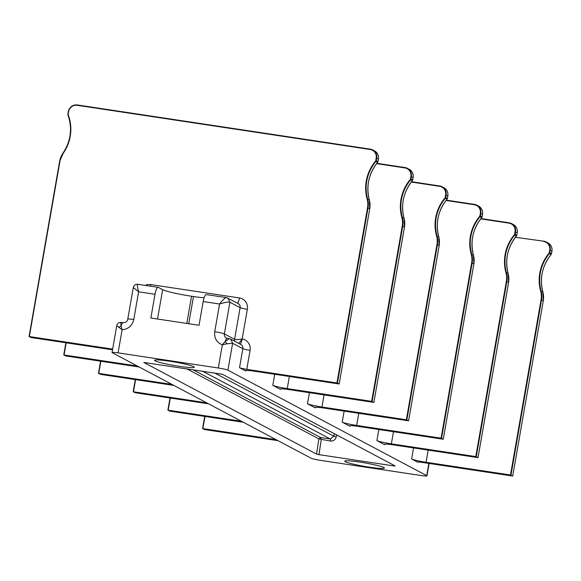 <?xml version="1.0" encoding="UTF-8"?>
<svg xmlns="http://www.w3.org/2000/svg" width="581" height="581" viewBox="0 0 581 581"><rect width="100%" height="100%" fill="white"/><g stroke="black" fill="none" stroke-linecap="round" stroke-linejoin="round"><path stroke-width="0.87" d="M278.016 440.667L204.323 429.519L202.878 428.604L276.084 439.643M551.086 254.522L551.093 254.536C542.226 265.793 539.488 278.255 542.865 291.938L542.857 291.923A20.168 19.413 117.9 0 1 543.279 300.842L512.711 476.042L422.213 462.418A6.05 0.523 9.9 0 0 417.703 462.142A6.05 0.523 9.9 0 0 417.877 462.309L411.609 458.99A12.099 1.053 9.9 0 0 426.069 462.265L510.488 474.997L541.056 299.811L541.543 299.919A20.168 19.413 -62.1 0 0 541.122 291.001A40.329 38.825 117.9 0 1 549.343 253.614A2.019 1.939 -62.1 0 0 549.793 252.633L550.2 250.295A8.069 7.764 -62.1 0 0 543.874 241.217L515.441 237.295M512.711 476.042L510.488 474.997M112.053 352.514L116.723 325.73C117.268 323.428 118.814 322.317 121.364 322.39L121.531 322.448C120.841 322.106 120.695 323.225 121.095 325.81L122.104 329.761L118.066 352.878A8.069 0.697 -170.1 0 0 112.053 352.514A8.069 0.697 -170.1 0 0 112.286 352.74L311.075 458.206A8.069 0.697 -170.1 0 0 320.712 460.392L420.935 475.512A8.069 0.697 -170.1 0 0 426.948 475.875A8.069 0.697 -170.1 0 0 426.715 475.65L227.926 370.184A8.069 0.697 -170.1 0 0 218.289 367.998L222.327 344.874L225.174 341.512A4.031 1.017 58.9 0 1 226.757 343.778L222.327 344.874C216.611 342.463 214.084 338.077 214.73 331.715L219.567 304.008C223.068 299.433 225.457 297.327 226.728 297.697L227.926 298.089L229.894 302.236C228.529 301.728 225.087 302.316 219.567 304.008L203.183 301.539L199.043 325.28L150.857 318.018L155.004 294.269A8.069 2.07 98.6 0 1 158.134 287.319A8.069 2.07 98.6 0 1 158.308 287.377L162.651 289.679A24.199 2.099 -170.1 0 0 191.563 296.237L186.813 323.443M118.066 352.878L218.289 367.998M383.83 467.531A20.168 1.75 -170.1 0 0 362.275 462.469A20.168 1.75 -170.1 0 0 344.693 461.161A20.168 1.75 -170.1 0 0 345.281 461.721A20.168 1.75 -170.1 0 0 366.836 466.783A20.168 1.75 -170.1 0 0 384.419 468.097A20.168 1.75 -170.1 0 0 383.83 467.531M334.249 433.615L333.857 436.229L336.29 436.607C335.513 439.715 333.574 441.197 330.495 441.052L318.867 438.88L320.683 437.529L321.242 439.657L318.969 454.64L316.558 454.095L143.805 362.435L222.443 374.295L395.254 466.006M318.969 454.64L393.751 465.918L393.853 465.243M395.196 465.955L393.751 465.918M193.72 366.669A20.168 1.75 9.9 0 1 194.308 367.228A20.168 1.75 9.9 0 1 176.726 365.921A20.168 1.75 9.9 0 1 155.171 360.859A20.168 1.75 9.9 0 1 154.582 360.293A20.168 1.75 9.9 0 1 172.165 361.607A20.168 1.75 9.9 0 1 193.72 366.669M123.455 322.738A8.069 2.07 98.6 0 0 123.281 322.68C125.975 322.52 127.471 321.344 127.762 319.143A8.069 0.697 9.9 0 1 133.783 319.506C132.236 325.73 128.343 329.151 122.104 329.761L116.984 325.825M121.364 322.39L123.281 322.68A8.069 2.07 98.6 0 0 121.095 325.81L118.822 327.502M239.525 367.686L245.792 371.012A12.099 1.053 9.9 0 1 245.436 370.678A12.099 1.053 9.9 0 1 254.463 371.223L338.883 383.954L337.438 383.039L246.758 369.327A6.05 0.523 9.9 0 1 239.525 367.686L242.843 348.687A4.031 3.885 -62.1 0 0 240.875 344.548L230.657 339.122L232.625 343.269L226.757 343.778M112.649 349.101L29.05 336.522L31.28 337.561L112.518 349.813M137.261 365.994L63.765 354.947L65.987 355.971L139.193 367.018M371.658 401.348L373.59 402.364L289.171 389.633A12.099 1.053 9.9 0 0 280.144 389.088A12.099 1.053 9.9 0 0 280.5 389.423L272.787 385.334A12.099 1.053 9.9 0 0 287.246 388.609L371.658 401.348L402.234 226.154A19.761 19.028 -62.1 0 0 401.82 217.417A40.735 39.21 117.9 0 1 410.128 179.652A1.612 1.554 -62.1 0 0 410.491 178.875L410.898 176.53A7.662 7.379 -62.1 0 0 404.884 167.909L376.619 163.646M406.366 419.758L408.298 420.782L323.878 408.051A12.099 1.053 9.9 0 0 314.851 407.506A12.099 1.053 9.9 0 0 315.207 407.84L307.494 403.744A12.099 1.053 9.9 0 0 321.947 407.027L406.366 419.758L436.941 244.572A19.761 19.028 -62.1 0 0 436.527 235.835A40.735 39.21 117.9 0 1 444.835 198.07A1.612 1.554 -62.1 0 0 445.191 197.286L445.605 194.947A7.662 7.379 -62.1 0 0 439.592 186.319L411.326 182.056M441.073 438.168L442.998 439.192L358.586 426.461A12.099 1.053 9.9 0 0 349.559 425.917A12.099 1.053 9.9 0 0 349.915 426.251L342.202 422.162A12.099 1.053 9.9 0 0 356.654 425.437L441.073 438.168L471.649 262.982A19.761 19.028 -62.1 0 0 471.235 254.246A40.735 39.21 117.9 0 1 479.536 216.481A1.612 1.554 -62.1 0 0 479.899 215.696L480.313 213.358A7.662 7.379 -62.1 0 0 474.299 204.73L446.034 200.467M517.228 232.821L516.836 235.152L515.086 234.223L515.5 231.877A8.069 7.764 -62.1 0 0 511.57 223.591L513.306 224.513A8.069 7.764 117.9 0 1 517.235 232.799L516.821 235.145A2.019 1.939 117.9 0 1 516.371 236.118L516.371 236.118A40.329 38.825 -62.1 0 0 508.15 273.513L508.586 282.439L478.01 457.625L393.286 444.872A12.099 1.053 9.9 0 0 384.266 444.327A12.099 1.053 9.9 0 0 384.615 444.668L376.902 440.572A12.099 1.053 9.9 0 0 391.362 443.855L475.781 456.586L506.356 281.4A19.761 19.028 -62.1 0 0 505.942 272.656A40.735 39.21 117.9 0 1 514.243 234.898A1.612 1.554 -62.1 0 0 514.606 234.114L515.013 231.768A7.662 7.379 -62.1 0 0 509.007 223.148L480.741 218.884M227.215 338.374A4.031 3.885 117.9 0 1 224.368 333.901L229.894 302.236L240.113 307.654L234.586 339.319C235.726 339.725 238.254 339.609 242.168 338.977L238.878 343.48M246.758 369.327L250.07 350.328A10.08 9.71 -62.1 0 0 242.161 338.977L247.339 309.295A6.05 0.523 9.9 0 1 240.113 307.654A4.031 3.885 -62.1 0 0 238.152 303.514L226.728 297.697M203.183 301.539A8.069 2.07 -81.4 0 1 206.313 294.582L226.532 297.632M133.783 319.506L138.619 291.8C137.218 286.477 137.036 283.986 138.075 284.327L158.134 287.319M155.004 294.269L138.619 291.8L133.528 287.697M191.563 296.237L193.488 296.528A24.199 2.099 -170.1 0 0 204.091 297.842M229.459 338.73L230.657 339.122L229.263 338.665L225.174 341.512A8.069 2.07 -81.4 0 1 227.353 338.374L226.336 338.04M171.969 384.404L98.472 373.358L100.687 374.389L173.893 385.428M206.676 402.822L133.47 391.776L134.915 392.691L208.601 403.839M241.376 421.232L168.178 410.193L169.623 411.108L243.308 422.256M167.873 410.171L169.993 398.021M478.01 457.625L475.781 456.586M318.918 438.895L320.69 437.537L192.696 369.625M542.865 291.938L543.286 300.849L512.703 476.028M510.968 475.105L541.543 299.919L543.279 300.842M204.999 416.475L202.878 428.604M541.056 299.811A19.761 19.028 -62.1 0 0 540.65 291.074A40.735 39.21 117.9 0 1 548.951 253.309A1.612 1.554 -62.1 0 0 549.314 252.524L549.72 250.186A7.662 7.379 -62.1 0 0 543.707 241.558M428.182 450.137L426.069 462.265M204.715 416.432L202.595 428.582L204.701 416.432M336.958 382.93L367.533 207.744A19.761 19.028 -62.1 0 0 367.119 199.007A40.735 39.21 117.9 0 1 375.42 161.242A1.612 1.554 -62.1 0 0 375.784 160.458L376.19 158.119A7.662 7.379 -62.1 0 0 370.177 149.491L77.222 105.306A7.662 7.379 -62.1 0 0 68.587 111.726L68.18 114.065A1.612 1.554 -62.1 0 0 68.253 114.915A40.735 39.21 117.9 0 1 63.293 153.181A19.761 19.028 -62.1 0 0 59.923 161.351L29.348 336.537M247.339 309.295A10.08 9.71 -62.1 0 0 239.43 297.944L150.777 284.574A10.08 9.71 -62.1 0 0 145.257 285.373M59.923 161.351L29.065 336.515L59.625 161.329A20.168 19.413 -62.1 0 1 63.068 153.014A40.329 38.825 117.9 0 0 67.984 115.118L67.89 114.058A2.019 1.939 -62.1 0 0 67.977 115.089M404.449 227.207L373.881 402.372L404.463 227.2L404.042 218.282L402.299 217.352A40.329 38.825 117.9 0 1 410.52 179.957A2.019 1.939 -62.1 0 0 410.97 178.984L411.377 176.639A8.069 7.764 -62.1 0 0 405.051 167.56L376.88 163.312L405.044 167.56L404.884 167.909M280.5 389.423L280.594 388.892M428.851 463.42L426.715 475.65M227.926 370.184L232.625 343.269L242.843 348.687A6.05 0.523 9.9 0 0 250.07 350.328M245.792 371.012L245.886 370.482M274.719 374.273L272.787 385.334M309.426 392.691L307.494 403.744M315.207 407.84L315.301 407.31M344.126 411.101L342.202 422.162M349.915 426.251L350.002 425.72M378.834 429.519L376.902 440.572M384.615 444.668L384.709 444.131M413.541 447.929L411.609 458.99M214.73 331.715A8.069 0.697 9.9 0 1 224.368 333.901L234.586 339.319L234.724 341.279M239.43 297.944A6.05 1.554 -81.4 0 1 237.382 303.1M162.651 289.679L157.524 319.02M150.777 284.574A6.05 1.554 -81.4 0 1 150.443 286.157M193.488 296.528L188.738 323.733M242.161 338.977A6.05 1.554 -81.4 0 1 240.106 344.134M337.438 383.039L368.013 207.853A20.168 19.413 -62.1 0 0 367.591 198.934A40.329 38.825 117.9 0 1 375.813 161.547A2.019 1.939 -62.1 0 0 376.263 160.567L376.677 158.228L378.405 159.15L377.999 161.489A2.019 1.939 117.9 0 1 377.548 162.469L375.42 161.242M367.533 207.744L369.748 208.775L339.173 383.961M367.119 199.007L369.327 199.857A20.168 19.413 117.9 0 1 369.748 208.775L339.181 383.968M375.784 160.458L378.013 161.503L377.548 162.469A40.329 38.825 -62.1 0 0 369.327 199.857L369.741 208.79M376.19 158.119L376.677 158.228A8.069 7.764 -62.1 0 0 370.344 149.15L77.389 104.965A8.069 7.764 -62.1 0 0 68.304 111.697L67.89 114.043M370.177 149.491L370.337 149.143L374.476 150.857A8.069 7.764 117.9 0 1 378.405 159.15L378.013 161.503M370.329 149.143L77.389 104.965M77.222 105.306L77.382 104.958C72.618 104.718 69.589 106.962 68.289 111.705L68.18 114.065M68.253 114.915L67.977 115.111C72.56 128.379 70.918 141.009 63.053 153.006L63.068 153.006M63.293 153.181L59.625 161.329M377.556 162.455L377.563 162.469C368.695 173.726 365.957 186.189 369.334 199.871M289.36 376.488L287.246 388.609M66.176 342.826L64.055 354.955M65.893 342.783L63.772 354.926L65.878 342.775M405.044 167.56L409.184 169.274A8.069 7.764 117.9 0 1 413.113 177.561L412.706 179.899A2.019 1.939 117.9 0 1 412.256 180.88L410.128 179.652M410.898 176.53L413.113 177.561L412.721 179.914L410.491 178.875M412.721 179.914L412.27 180.887A40.329 38.825 -62.1 0 0 404.035 218.267L404.035 218.267A20.168 19.413 117.9 0 1 404.456 227.186L402.72 226.263A20.168 19.413 -62.1 0 0 402.299 217.352L401.82 217.417M372.145 401.456L402.72 226.263L402.234 226.154M439.752 185.971L443.891 187.685A8.069 7.764 117.9 0 1 447.82 195.971L447.414 198.317A2.019 1.939 117.9 0 1 446.956 199.29L446.971 199.298A40.329 38.825 -62.1 0 0 438.735 236.685A20.168 19.413 117.9 0 1 439.156 245.603L408.581 420.789L439.171 245.61L437.42 244.681A20.168 19.413 -62.1 0 0 436.999 235.763A40.329 38.825 117.9 0 1 445.22 198.375A2.019 1.939 -62.1 0 0 445.678 197.395L446.085 195.056A8.069 7.764 -62.1 0 0 439.759 185.978L411.588 181.722L439.752 185.971L439.592 186.319M481.671 217.701L481.664 217.708A40.329 38.825 -62.1 0 0 473.442 255.095A20.168 19.413 117.9 0 1 473.864 264.014L443.288 439.2L473.878 264.028L472.128 263.091A20.168 19.413 -62.1 0 0 471.707 254.173A40.329 38.825 117.9 0 1 479.928 216.786A2.019 1.939 -62.1 0 0 480.385 215.805L480.792 213.467A8.069 7.764 -62.1 0 0 474.466 204.389L446.288 200.14L474.299 204.73M516.836 235.152L516.386 236.126C507.518 247.375 504.78 259.845 508.164 273.52L508.15 273.513A20.168 19.413 117.9 0 1 508.571 282.424L477.996 457.617M393.475 431.727L391.362 443.855M170.291 398.065L168.178 410.193M170.008 398.021L167.887 410.164M513.306 224.513C516.378 226.358 517.686 229.125 517.243 232.814L515.013 231.768M516.371 236.118L514.635 235.203A2.019 1.939 -62.1 0 0 515.086 234.223L514.606 234.114M508.15 273.513L506.414 272.591A40.329 38.825 117.9 0 1 514.635 235.203L514.243 234.898M508.571 282.424L506.835 281.509A20.168 19.413 -62.1 0 0 506.414 272.591L505.942 272.656M476.26 456.695L506.835 281.509L506.356 281.4M509.007 223.148L509.159 222.799L511.57 223.591A8.069 7.764 -62.1 0 0 509.167 222.799L480.995 218.55L509.152 222.799M358.775 413.309L356.654 425.437M135.584 379.647L133.47 391.776M133.165 391.761L135.286 379.604L133.18 391.754M474.452 204.389L478.599 206.102A8.069 7.764 117.9 0 1 482.528 214.389L482.121 216.728A2.019 1.939 117.9 0 1 481.664 217.708L479.536 216.481M480.313 213.358L482.528 214.389L482.128 216.742L479.899 215.696M482.128 216.742L481.678 217.715C472.818 228.965 470.073 241.427 473.457 255.11L471.235 254.246M441.553 438.277L472.128 263.091L471.649 262.982M324.067 394.898L321.947 407.027M100.876 361.237L98.763 373.365M100.593 361.193L98.479 373.343L100.586 361.193M447.82 195.993L445.605 194.947M443.891 187.685C446.963 189.529 448.278 192.296 447.835 195.986L447.421 198.324L445.191 197.286M447.421 198.324L446.971 199.298L444.835 198.07M446.971 199.298C438.11 210.554 435.365 223.017 438.749 236.699L436.527 235.835M406.853 419.867L437.42 244.681L436.941 244.572M336.559 434.842L336.29 436.607M186.595 368.71L318.867 438.88L316.558 454.095M214.527 372.922L333.857 436.229L330.328 438.989L202.333 371.077M320.69 437.537L330.328 438.989A2.019 0.516 -81.4 0 1 330.495 441.052M543.867 241.209L548.006 242.923A8.069 7.764 117.9 0 1 551.935 251.217L551.529 253.556A2.019 1.939 117.9 0 1 551.078 254.536L548.951 253.309M551.935 251.232L551.543 253.57L549.314 252.524M551.543 253.57L551.093 254.536A40.329 38.825 -62.1 0 0 542.857 291.923L540.65 291.074M549.72 250.186L551.935 251.217C552.393 247.542 551.078 244.775 548.006 242.923M429.119 463.456L426.948 475.875M127.762 319.143L133.267 287.61C133.971 285.22 135.518 284.109 137.908 284.269M374.476 150.857C377.548 152.709 378.863 155.476 378.42 159.158M229.263 338.665L227.353 338.374M409.184 169.274C412.256 171.119 413.57 173.886 413.127 177.575M412.27 180.887C403.403 192.137 400.665 204.606 404.042 218.282M478.599 206.102C481.671 207.947 482.985 210.714 482.535 214.396M473.457 255.11L473.878 264.028M438.749 236.699L439.171 245.61"/></g></svg>
